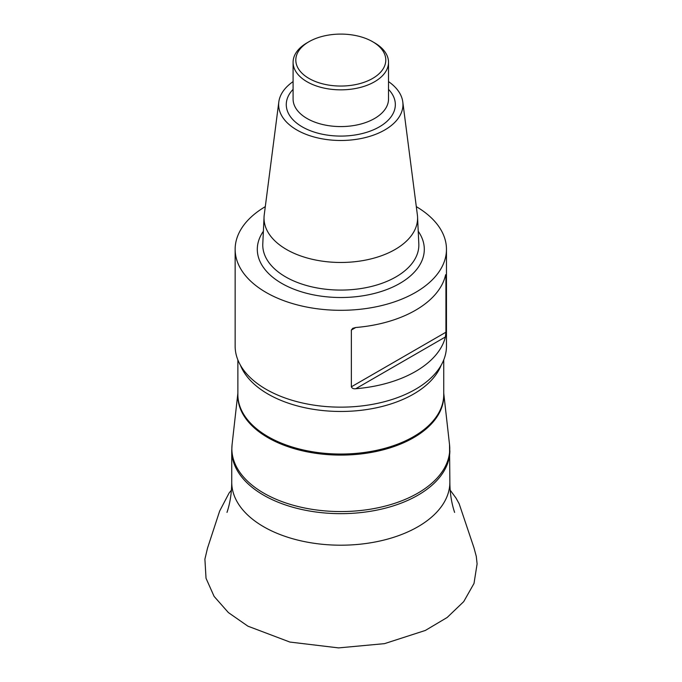 <?xml version="1.0" encoding="UTF-8"?>
<svg xmlns="http://www.w3.org/2000/svg" width="682" height="682" viewBox="0 0 682 682"><rect width="100%" height="100%" fill="white"/><g stroke="black" fill="none" stroke-linecap="round" stroke-linejoin="round"><path stroke-width="1.02" d="M235.145 249.305L235.145 346.149A105.659 60.996 0 0 0 258.205 384.188A105.659 60.996 0 0 0 277.216 394.869A105.659 60.996 0 0 0 423.403 384.188A105.659 60.996 0 0 0 446.463 346.149L446.463 249.305A105.659 60.996 180 0 1 340.804 310.31A105.659 60.996 180 0 1 235.145 249.305A105.659 60.996 180 0 1 265.298 206.637M416.31 206.637A105.659 60.996 180 0 1 446.463 249.305M445.934 332.211L445.934 275.434L445.397 275.741A105.659 60.996 180 0 1 355.748 327.505L351.358 330.037L351.358 386.813L445.934 332.211L445.397 336.968L355.748 388.731A105.659 60.996 0 0 0 445.397 336.968M355.748 388.731C353.532 389.004 352.065 388.365 351.358 386.813M351.358 330.037L352.773 328.306L355.748 327.505M445.397 275.741C445.696 274.36 445.875 274.258 445.934 275.434C445.875 274.258 445.696 274.36 445.397 275.741M388.518 81.601A62.156 35.89 180 0 1 402.789 101.933L417.367 214.847A76.776 44.33 180 0 1 417.555 216.936A76.776 44.33 180 0 1 340.804 262.468A76.776 44.33 180 0 1 264.053 216.936A76.776 44.33 180 0 1 264.241 214.847L278.819 101.933A62.156 35.89 180 0 1 293.09 81.601M402.789 101.933A62.156 35.89 180 0 1 340.804 140.483A62.156 35.89 180 0 1 278.819 101.933M374.546 42.821L372.619 41.704L374.546 42.821A47.714 27.544 180 0 1 388.518 62.301A47.714 27.544 180 0 1 340.804 89.845A47.714 27.544 180 0 1 293.09 62.301A47.714 27.544 180 0 1 307.062 42.821L308.989 41.704A44.986 25.976 0 0 0 308.989 78.439A44.986 25.976 0 0 0 372.619 78.439A44.986 25.976 0 0 0 372.619 41.704A44.986 25.976 0 0 0 308.989 41.704M449.864 450.691A109.06 62.966 180 0 1 389.465 507.041A109.06 62.966 180 0 1 275.17 500.98A109.06 62.966 180 0 1 231.735 450.691L231.735 482.234A109.06 62.966 0 0 0 275.17 532.523A109.06 62.966 0 0 0 389.465 538.584A109.06 62.966 0 0 0 449.864 482.234L449.523 444.57A108.95 62.906 0 0 1 340.804 511.56A108.95 62.906 0 0 1 232.085 444.57L231.735 450.691M443.735 393.659A102.991 59.462 180 0 1 388.288 448.398A102.991 59.462 180 0 1 278.827 443.121A102.991 59.462 180 0 1 237.873 393.659M237.873 359.917L237.873 394.622A102.931 59.428 0 0 0 278.861 442.081A102.931 59.428 0 0 0 386.728 447.801A102.931 59.428 0 0 0 443.735 394.622L443.735 359.917M240.422 365.185A102.931 59.428 0 0 0 278.861 399.499A102.931 59.428 0 0 0 441.186 365.185M418.228 231.266A83.485 48.2 180 0 1 340.804 297.514A83.485 48.2 180 0 1 263.38 231.266M264.053 216.936L262.792 243.806A78.038 45.055 0 0 0 340.804 290.08A78.038 45.055 0 0 0 418.816 243.806L417.555 216.936M388.518 89.359A54.534 31.483 180 0 1 340.804 136.085A54.534 31.483 180 0 1 293.09 89.359M293.09 62.301L293.09 99.035A47.714 27.544 0 0 0 340.804 126.579A47.714 27.544 0 0 0 388.518 99.035L388.518 62.301M454.613 512.395C451.535 503.188 449.95 493.129 449.864 482.234M231.735 482.234C231.65 493.129 230.073 503.188 226.995 512.395M237.873 393.199L232.085 444.57M443.735 393.199L449.523 444.57M450.18 490.145L455.968 498.022L459.148 503.734L473.947 547.714L476.275 556.333L477.102 563.92L474.007 583.451L463.717 601.626L447.162 617.483L425.346 630.449L384.503 643.646L338.596 647.9L289.884 642.06L247.907 626.17L228.385 612.581L214.114 596.409L206.032 578.293L204.898 559.172L207.516 548.14L219.647 511.065L229.084 493.043L231.428 490.145"/></g></svg>
